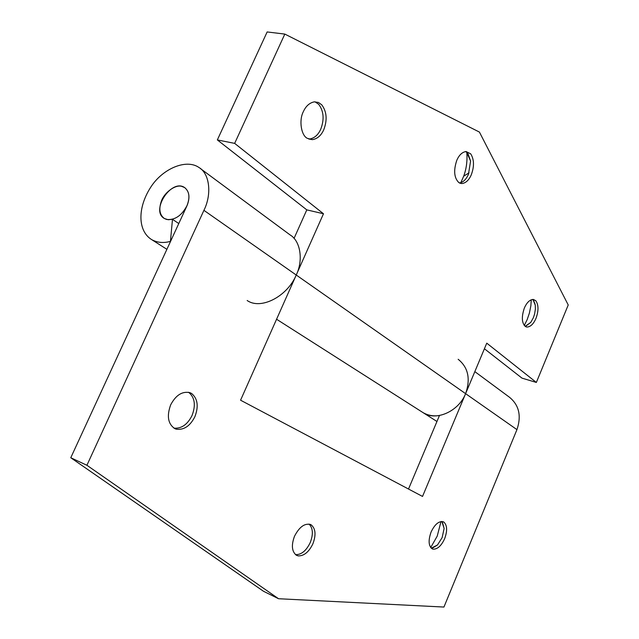 <?xml version="1.0" encoding="UTF-8"?>
<svg xmlns="http://www.w3.org/2000/svg" width="639" height="639" viewBox="0 0 639 639"><rect width="100%" height="100%" fill="white"/><g stroke="black" fill="none" stroke-linecap="round" stroke-linejoin="round"><path stroke-width="0.96" d="M161.164 201.78C163.68 193.01 175.437 184.064 181.923 186.436L184.631 187.586C189.28 191.404 190.166 197.219 187.291 205.039C182.019 215.431 175.134 220.239 166.643 219.465L164.367 218.498C159.742 215.008 158.672 209.432 161.164 201.78M459.489 182.986C463.275 182.243 466.262 179.327 468.459 174.263L470.592 161.052L467.844 153.32L465.679 151.555M471.286 174.798C474.386 166.396 474.186 159.407 470.687 153.823L466.063 151.531C462.213 152.098 459.137 154.997 456.829 160.237C453.402 170.445 454.081 177.898 458.85 182.602L461.829 183.561C465.783 183.097 468.938 180.174 471.286 174.798M460.791 182.73L463.706 176.164C466.406 168.808 467.444 160.956 466.821 152.609L466.789 152.266M308.861 139.094L309.3 139.078C314.3 138.312 318.118 135.021 320.738 129.222C324.436 119.445 323.765 111.146 318.709 104.317L314.995 101.809M323.757 129.765C327.464 119.964 326.793 111.649 321.752 104.82L318.43 102.456L314.3 101.857C309.532 102.815 305.881 106.074 303.357 111.633C298.701 120.404 301.257 135.692 307.391 138.351L312.319 139.645C317.319 138.871 321.129 135.572 323.757 129.765M525.17 326.353L530.777 322.383L533.373 317.711L534.587 314.084L535.394 309.052L535.274 305.234L533.261 300.138L532.479 299.443M535.969 318.398C538.693 310.897 538.653 305.035 535.873 300.809L533.429 299.451C529.859 299.539 526.832 302.415 524.347 308.062C521.336 317.096 521.744 323.286 525.577 326.617L526.76 327.032C530.386 327.016 533.461 324.133 535.969 318.398M524.268 325.499L527.151 319.676L529.411 313.046L530.881 305.682L531.265 299.747M484.41 348.758L521.967 378.12L536.353 382.449L486.758 343.159L465.599 393.656C458.778 411.34 435.87 421.564 423.138 412.682L276.575 319.244M294.044 238.403L306.8 209.872L323.478 213.761L296.24 275.018C287.35 296.48 260.792 310.163 247.165 300.498M306.8 209.872L217.348 139.925L234.657 143.376L284.818 34.083L479.418 132.073L568.231 304.971L536.353 382.449M217.348 139.925L267.15 31.95L284.818 34.083M323.478 213.761L234.657 143.376M295.522 554.66L295.53 554.668C301.392 554.78 306.289 550.738 310.242 542.543C313.382 534.372 313.006 528.213 309.108 524.076M312.918 543.741C316.225 534.787 315.602 528.461 311.041 524.755L310.81 524.627C304.859 522.902 299.427 526.76 294.523 536.201C291.184 545.203 291.807 551.553 296.376 555.243L298.205 555.898C304.06 556.01 308.964 551.952 312.918 543.741M173.912 428.138C181.428 428.785 187.467 424.592 192.027 415.558C195.933 405.286 194.839 397.57 188.761 392.41L188.529 392.266M194.895 416.692C198.793 406.404 197.715 398.672 191.636 393.512L189.983 392.689C182.315 391.004 175.877 395.062 170.661 404.862C166.579 416.197 168.017 424.144 174.982 428.713L176.34 429.2C183.944 430.183 190.134 426.013 194.895 416.692M431.277 548.206L437.491 544.979L442.132 537.631L444.137 528.461L441.853 521.472M444.656 538.669C447.484 530.881 447.236 525.37 443.929 522.135L443.266 521.775C438.841 520.889 434.784 524.315 431.077 532.039C428.114 540.498 428.537 546.129 432.339 548.917L433.13 549.181C437.531 549.308 441.373 545.802 444.656 538.669M430.694 547.567L437.212 536.129L440.998 521.52M170.397 241.726L172.482 219.329L178.776 223.546M172.482 219.329L168.225 219.736L164.367 218.498C150.181 210.814 171.5 178.209 184.631 187.586C189.463 191.444 190.198 197.603 186.844 206.062L70.769 457.74L86.92 465.272L203.921 210.343L296.24 275.018L240.568 400.206L422.523 496.439L465.599 393.656L516.943 429.624L443.937 607.05L278.54 598.727L86.92 465.272M200.342 168.512L290.138 234.952C300.386 240.879 303.557 260.065 296.24 275.018L465.599 393.656C470.711 378.887 468.235 367.425 458.155 359.278M170.03 241.486C163.352 243.243 157.25 242.636 151.739 239.665C137.697 231.046 137.377 208.106 150.492 187.578C162.242 168.792 186.221 158.464 199.033 167.538C209.512 173.457 212.132 193.96 203.921 210.343M436.948 421.484L423.138 412.682C428.13 415.462 433.426 416.42 439.025 415.55L439.36 415.765M474.833 371.618L509.315 397.131C519.052 404.99 521.6 415.813 516.943 429.624M70.769 457.74L263.468 591.251L278.54 598.727M408.513 489.027L439.48 415.478M184.631 187.586L185.198 187.994M461.829 183.561L459.936 183.193M463.706 176.164L469.018 172.842M466.821 152.609L470.592 161.052M312.319 139.645L309.3 139.078M526.76 327.032L526.049 326.833M525.577 326.297L530.777 322.383M533.677 300.665L535.139 304.372M310.818 524.635L310.234 524.379M432.323 548.142L437.491 544.979M442.364 521.999L444.137 528.461M166.891 249.322L151.739 239.665"/></g></svg>
